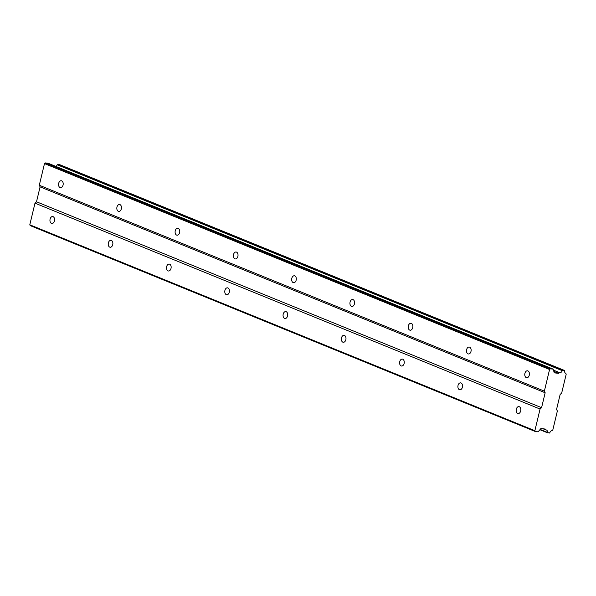 <?xml version="1.0" encoding="UTF-8"?>
<svg xmlns="http://www.w3.org/2000/svg" width="596" height="596" viewBox="0 0 596 596"><rect width="100%" height="100%" fill="white"/><g stroke="black" fill="none" stroke-linecap="round" stroke-linejoin="round"><path stroke-width="0.89" d="M53.081 216.661A3.487 2.309 -83.6 0 0 52.664 216.557A3.487 2.309 -83.6 0 0 50.019 219.447A3.487 2.309 -83.6 0 0 51.465 223.381A3.487 2.309 -83.6 0 0 51.882 223.485A3.487 2.309 -83.6 0 0 54.519 220.602A3.487 2.309 -83.6 0 0 53.081 216.661M519.302 406.725A3.487 2.309 -83.6 0 0 518.885 406.621A3.487 2.309 -83.6 0 0 516.24 409.504A3.487 2.309 -83.6 0 0 517.686 413.445A3.487 2.309 -83.6 0 0 518.103 413.55A3.487 2.309 -83.6 0 0 520.74 410.659A3.487 2.309 -83.6 0 0 519.302 406.725M461.021 382.967A3.487 2.309 -83.6 0 0 460.604 382.863A3.487 2.309 -83.6 0 0 457.966 385.746A3.487 2.309 -83.6 0 0 459.412 389.687A3.487 2.309 -83.6 0 0 459.821 389.791A3.487 2.309 -83.6 0 0 462.466 386.901A3.487 2.309 -83.6 0 0 461.021 382.967M402.747 359.209A3.487 2.309 -83.6 0 0 402.33 359.105A3.487 2.309 -83.6 0 0 399.685 361.988A3.487 2.309 -83.6 0 0 401.13 365.929A3.487 2.309 -83.6 0 0 401.548 366.033A3.487 2.309 -83.6 0 0 404.185 363.143A3.487 2.309 -83.6 0 0 402.747 359.209M344.466 335.451A3.487 2.309 -83.6 0 0 344.048 335.347A3.487 2.309 -83.6 0 0 341.411 338.23A3.487 2.309 -83.6 0 0 342.856 342.171A3.487 2.309 -83.6 0 0 343.266 342.275A3.487 2.309 -83.6 0 0 345.911 339.385A3.487 2.309 -83.6 0 0 344.466 335.451M286.192 311.693A3.487 2.309 -83.6 0 0 285.775 311.589A3.487 2.309 -83.6 0 0 283.13 314.472A3.487 2.309 -83.6 0 0 284.575 318.413A3.487 2.309 -83.6 0 0 284.992 318.517A3.487 2.309 -83.6 0 0 287.63 315.627A3.487 2.309 -83.6 0 0 286.192 311.693M227.91 287.935A3.487 2.309 -83.6 0 0 227.493 287.831A3.487 2.309 -83.6 0 0 224.856 290.714A3.487 2.309 -83.6 0 0 226.301 294.655A3.487 2.309 -83.6 0 0 226.711 294.759A3.487 2.309 -83.6 0 0 229.356 291.876A3.487 2.309 -83.6 0 0 227.91 287.935M169.636 264.177A3.487 2.309 -83.6 0 0 169.219 264.073A3.487 2.309 -83.6 0 0 166.575 266.956A3.487 2.309 -83.6 0 0 168.02 270.897A3.487 2.309 -83.6 0 0 168.437 271.001A3.487 2.309 -83.6 0 0 171.074 268.118A3.487 2.309 -83.6 0 0 169.636 264.177M111.355 240.419A3.487 2.309 -83.6 0 0 110.938 240.315A3.487 2.309 -83.6 0 0 108.301 243.205A3.487 2.309 -83.6 0 0 109.746 247.139A3.487 2.309 -83.6 0 0 110.156 247.243A3.487 2.309 -83.6 0 0 112.8 244.36A3.487 2.309 -83.6 0 0 111.355 240.419M55.972 166.448A2.555 1.885 -67.8 0 0 57.179 164.749L562.252 370.645A2.555 1.885 -67.8 0 1 559.815 372.686A2.555 1.885 -67.8 0 1 559.584 372.634L558.638 373.342L554.265 372.85L553.177 369.14L550.317 368.82L549.564 369.498L544.372 391.14L545.161 392.764L541.578 407.686L540.065 409.05L534.873 430.692L29.8 224.789L34.993 203.147L540.065 409.05M61.679 180.841A3.487 2.309 -83.6 0 0 61.261 180.737A3.487 2.309 -83.6 0 0 58.624 183.628A3.487 2.309 -83.6 0 0 60.062 187.561A3.487 2.309 -83.6 0 0 60.479 187.666A3.487 2.309 -83.6 0 0 63.124 184.782A3.487 2.309 -83.6 0 0 61.679 180.841M527.9 370.906A3.487 2.309 -83.6 0 0 527.482 370.801A3.487 2.309 -83.6 0 0 524.845 373.685A3.487 2.309 -83.6 0 0 526.283 377.626A3.487 2.309 -83.6 0 0 526.7 377.73A3.487 2.309 -83.6 0 0 529.345 374.839A3.487 2.309 -83.6 0 0 527.9 370.906M469.618 347.148A3.487 2.309 -83.6 0 0 469.208 347.043A3.487 2.309 -83.6 0 0 466.564 349.926A3.487 2.309 -83.6 0 0 468.009 353.868A3.487 2.309 -83.6 0 0 468.426 353.972A3.487 2.309 -83.6 0 0 471.063 351.081A3.487 2.309 -83.6 0 0 469.618 347.148M411.344 323.39A3.487 2.309 -83.6 0 0 410.927 323.285A3.487 2.309 -83.6 0 0 408.29 326.168A3.487 2.309 -83.6 0 0 409.728 330.11A3.487 2.309 -83.6 0 0 410.145 330.214A3.487 2.309 -83.6 0 0 412.79 327.323A3.487 2.309 -83.6 0 0 411.344 323.39M353.063 299.632A3.487 2.309 -83.6 0 0 352.653 299.527A3.487 2.309 -83.6 0 0 350.008 302.41A3.487 2.309 -83.6 0 0 351.454 306.351A3.487 2.309 -83.6 0 0 351.871 306.456A3.487 2.309 -83.6 0 0 354.508 303.565A3.487 2.309 -83.6 0 0 353.063 299.632M294.789 275.873A3.487 2.309 -83.6 0 0 294.372 275.769A3.487 2.309 -83.6 0 0 291.735 278.652A3.487 2.309 -83.6 0 0 293.172 282.593A3.487 2.309 -83.6 0 0 293.59 282.698A3.487 2.309 -83.6 0 0 296.234 279.807A3.487 2.309 -83.6 0 0 294.789 275.873M236.508 252.115A3.487 2.309 -83.6 0 0 236.098 252.011A3.487 2.309 -83.6 0 0 233.453 254.894A3.487 2.309 -83.6 0 0 234.899 258.835A3.487 2.309 -83.6 0 0 235.316 258.94A3.487 2.309 -83.6 0 0 237.953 256.049A3.487 2.309 -83.6 0 0 236.508 252.115M178.234 228.357A3.487 2.309 -83.6 0 0 177.817 228.253A3.487 2.309 -83.6 0 0 175.179 231.136A3.487 2.309 -83.6 0 0 176.617 235.077A3.487 2.309 -83.6 0 0 177.034 235.182A3.487 2.309 -83.6 0 0 179.679 232.298A3.487 2.309 -83.6 0 0 178.234 228.357M119.952 204.599A3.487 2.309 -83.6 0 0 119.543 204.495A3.487 2.309 -83.6 0 0 116.898 207.378A3.487 2.309 -83.6 0 0 118.343 211.319A3.487 2.309 -83.6 0 0 118.76 211.424A3.487 2.309 -83.6 0 0 121.398 208.54A3.487 2.309 -83.6 0 0 119.952 204.599M29.8 224.789L30.195 225.601L535.268 431.504L538.128 431.824L540.892 428.546L545.265 429.046L545.832 429.917A2.555 1.885 -67.8 0 1 546.45 430.021A2.555 1.885 -67.8 0 1 547.433 432.391L549.288 433.083L549.899 432.54A2.555 1.885 -67.8 0 1 552.023 430.625L552.827 429.895L557.364 411.002L556.567 409.377L560.151 394.455L561.663 393.092L566.2 374.199L565.775 373.334A2.555 1.885 -67.8 0 1 565.656 373.29A2.555 1.885 -67.8 0 1 564.658 371.047L564.345 370.399L562.252 370.645M553.177 369.14L48.105 163.237L45.244 162.917L44.491 163.595L39.299 185.237L40.088 186.861L36.505 201.783L34.993 203.147M57.179 164.749L59.272 164.496L564.345 370.399M534.873 430.692L535.268 431.504M36.505 201.783L541.578 407.686M543.075 428.792L545.832 429.917M547.433 432.391L540.155 429.425M40.088 186.861L545.161 392.764M544.372 391.14L39.299 185.237M44.491 163.595L549.564 369.498M550.317 368.82L45.244 162.917M553.833 371.382L558.638 373.342M559.584 372.634L553.468 370.146M547.769 432.912L539.916 429.709M57.745 164.325L562.818 370.228"/></g></svg>
